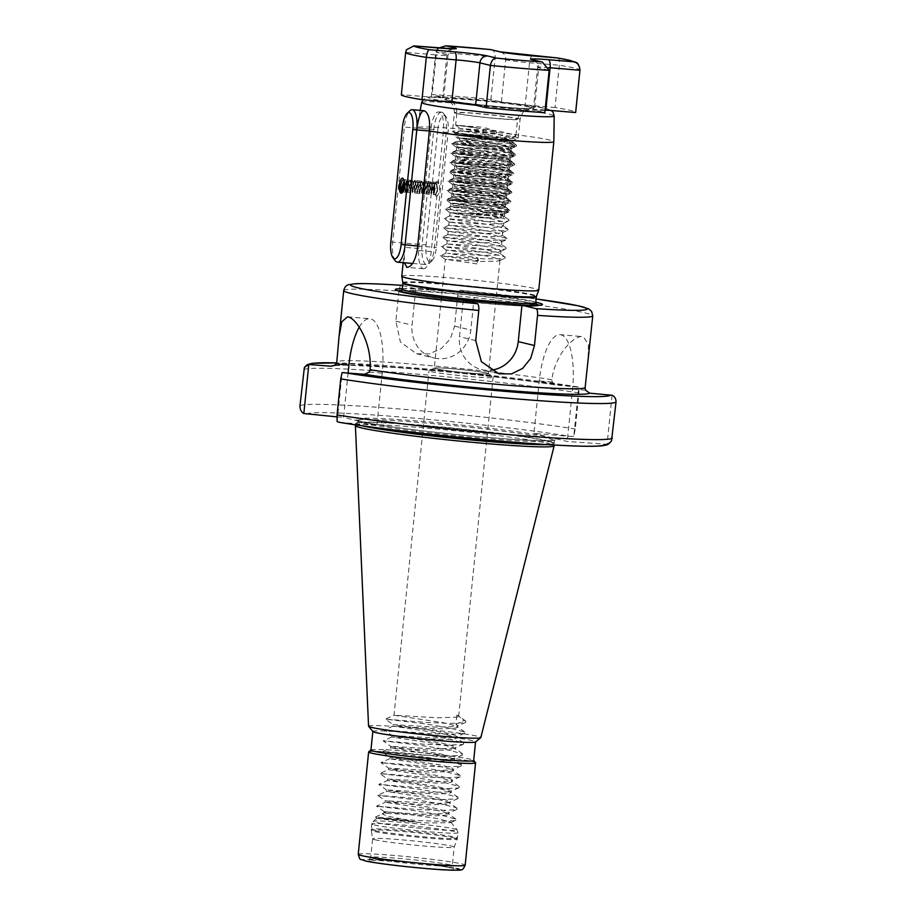 <?xml version="1.0" encoding="UTF-8"?>
<svg xmlns="http://www.w3.org/2000/svg" width="916" height="916" viewBox="0 0 916 916"><rect width="100%" height="100%" fill="white"/><g stroke="black" fill="none" stroke-linecap="round" stroke-linejoin="round"><path stroke-width="0.69" stroke-dasharray="4.58 3.44" d="M423.158 268.697A18.778 6.298 -85.2 0 0 423.478 268.754A18.778 6.298 -85.2 0 0 431.23 251.545L443.367 132.156A18.778 6.298 -85.2 0 0 438.741 111.947A18.778 6.298 -85.2 0 0 430.989 129.145L418.864 248.534A18.778 6.298 -85.2 0 0 423.158 268.697M430.989 129.145L416.998 127.977A68.837 3.389 -174.2 0 1 416.86 127.736A68.837 3.389 -174.2 0 1 416.872 127.725A68.837 3.389 -174.2 0 1 474.167 130.186A68.837 3.389 -174.2 0 1 549.978 140.114A68.837 3.389 -174.2 0 1 553.837 141.637M459.214 138.224C445.909 136.839 500.022 142.942 509.857 147.178L511.334 148.289L508.598 149.262L493.026 149.548L458.275 147.556C444.97 146.159 499.071 152.274 508.907 156.499L510.384 157.621L507.647 158.583L492.087 158.88L457.324 156.888C444.02 155.491 498.121 161.594 507.956 165.83L509.433 166.941L506.697 167.914L491.136 168.201L456.374 166.208C443.069 164.823 497.182 170.926 507.017 175.162L508.483 176.273L505.746 177.246L490.186 177.532L455.424 175.54C442.119 174.143 496.232 180.246 506.067 184.482L507.544 185.605L504.808 186.566L489.236 186.853L454.485 184.86C441.18 183.475 495.281 189.578 505.117 193.814L506.594 194.925L503.857 195.898L488.297 196.184L453.535 194.192C440.23 192.795 494.331 198.909 504.166 203.146L505.643 204.257L502.907 205.218L487.346 205.516L452.584 203.524C439.279 202.127 493.392 208.23 503.228 212.466L504.693 213.588L501.957 214.55L486.396 214.836L451.634 212.844C438.329 211.459 492.442 217.561 502.277 221.798L503.754 222.909L501.018 223.882L485.446 224.168L450.695 222.176C437.39 220.779 491.491 226.893 501.327 231.13L502.804 232.24L500.067 233.202L484.507 233.5L449.745 231.508C436.44 230.111 490.541 236.214 500.376 240.45L501.853 241.572L499.117 242.534L483.556 242.82L448.794 240.828C435.489 239.442 489.602 245.545 499.438 249.782L500.903 250.892L498.167 251.866L482.606 252.152L447.844 250.16C434.539 248.763 488.652 254.866 498.487 259.102L499.964 260.224L497.228 261.186L481.656 261.484L446.905 259.48L477.156 263.923L478.438 260.716L477.774 257.82L447.523 253.377L482.285 255.369L497.846 255.083L500.583 254.121L499.106 252.999C489.27 248.763 435.157 242.66 448.474 244.057L483.224 246.049L498.785 245.763L501.533 244.79L500.056 243.679C490.22 239.442 436.108 233.34 449.413 234.725L484.175 236.717L499.735 236.431L502.472 235.469L500.995 234.347C491.171 230.111 437.058 224.008 450.363 225.405L485.125 227.397L500.686 227.099L503.422 226.138L501.945 225.027C492.11 220.79 438.008 214.676 451.313 216.073L486.075 218.065L501.636 217.779L504.373 216.806L502.895 215.695C493.06 211.459 438.947 205.356 452.264 206.741L487.014 208.734L502.575 208.447L505.323 207.485L503.846 206.363C494.01 202.127 439.898 196.024 453.202 197.421L487.965 199.413L503.525 199.115L506.262 198.154L504.785 197.043C494.961 192.807 440.848 186.692 454.153 188.089L488.915 190.081L504.476 189.795L507.212 188.822L505.735 187.711C495.9 183.475 441.798 177.372 455.103 178.757L489.865 180.75L505.426 180.463L508.162 179.502L506.685 178.38C496.85 174.143 442.737 168.04 456.054 169.437L490.804 171.429L506.365 171.132L509.113 170.17L507.636 169.059C497.8 164.823 443.688 158.72 456.992 160.105L491.755 162.098L507.315 161.811L510.052 160.838L508.575 159.727C498.751 155.491 444.638 149.388 457.943 150.785L492.705 152.777L508.265 152.48L511.002 151.518L509.525 150.396C499.689 146.159 445.588 140.056 458.893 141.453L493.655 143.446L509.216 143.159L511.952 142.186L511.563 141.637L500.697 138.499A27.217 1.34 -174.2 0 1 510.567 140.159A27.217 1.34 -174.2 0 1 512.09 140.766A27.217 1.34 -174.2 0 1 511.987 140.869A27.217 1.34 -174.2 0 1 494.468 140.228L457.634 138.121L457.313 141.35L458.893 141.453M458.275 147.556L456.695 147.453L456.363 150.671L457.943 150.785M456.695 147.453L451.714 143.869L473.183 146.365L497.8 150.109L515.594 154.552L515.49 155.571L512.72 156.132L494.148 156.247L450.764 153.19L496.85 159.441L514.655 163.872L514.54 164.903L511.781 165.464L493.197 165.578L449.813 162.521L495.911 168.762L513.704 173.204L513.59 174.235L510.83 174.784L492.247 174.91L448.863 171.842L494.961 178.093L512.754 182.536L512.639 183.555L509.88 184.116L491.308 184.231L447.924 181.173L494.01 187.425L511.804 191.856L511.7 192.887L508.941 193.436L490.358 193.562L446.974 190.505L493.06 196.745L510.865 201.188L510.75 202.218L507.991 202.768L489.407 202.883L446.023 199.825L492.121 206.077L509.914 210.52L509.8 211.539L507.04 212.1L488.457 212.214L445.073 209.157L491.171 215.409L508.964 219.84L508.849 220.871L506.09 221.42L487.518 221.546L444.134 218.489L490.22 224.729L508.014 229.172L507.911 230.202L505.151 230.752L486.568 230.866L443.184 227.809L489.27 234.061L507.075 238.492L506.96 239.523L504.201 240.084L485.617 240.198L442.233 237.141L488.331 243.381L506.124 247.824L506.01 248.854L503.25 249.404L484.667 249.53L441.283 246.461L487.381 252.713L503.789 256.469L505.174 257.156L505.06 258.175L502.3 258.736L483.728 258.85L440.344 255.793L478.438 260.716M457.324 156.888L455.744 156.785L455.412 160.002L456.992 160.105M455.744 156.785L450.764 153.19L456.363 150.671M456.374 166.208L454.794 166.105L454.473 169.334L456.054 169.437M454.794 166.105L449.813 162.521L455.424 160.002M455.424 175.54L453.844 175.437L453.523 178.654L455.103 178.757M453.844 175.437L448.863 171.842L454.473 169.334M454.485 184.86L452.905 184.769L452.573 187.986L454.153 188.089M452.905 184.769L447.924 181.173L453.523 178.654M453.535 194.192L451.954 194.089L451.622 197.318L453.202 197.421M451.954 194.089L446.974 190.505L452.573 187.986M452.584 203.524L451.004 203.421L450.683 206.638L452.264 206.741M451.004 203.421L446.023 199.825L451.634 197.318M451.634 212.844L450.054 212.741L449.733 215.97L451.313 216.073M450.054 212.741L445.073 209.157L450.683 206.638M450.695 222.176L449.115 222.073L448.783 225.302L450.363 225.405M449.115 222.073L444.134 218.489L449.733 215.97M449.745 231.508L448.164 231.404L447.832 234.622L449.413 234.725M448.164 231.404L443.184 227.809L448.783 225.302M448.794 240.828L447.214 240.725L446.894 243.954L448.474 244.057M447.214 240.725L442.233 237.141L447.844 234.622M435.798 368.782A27.217 1.34 -174.2 0 1 434.356 368.301A27.217 1.34 -174.2 0 1 434.276 368.175A27.217 1.34 -174.2 0 1 456.866 369.137A27.217 1.34 -174.2 0 1 486.911 373.064A27.217 1.34 -174.2 0 1 488.434 373.682A27.217 1.34 -174.2 0 1 488.331 373.785A27.217 1.34 -174.2 0 1 464.687 372.606A27.217 1.34 -174.2 0 1 435.798 368.782A27.217 1.34 -174.2 0 1 434.356 368.301A27.217 1.34 -174.2 0 1 434.367 368.083A27.217 1.34 -174.2 0 1 452.39 368.747A27.217 1.34 -174.2 0 1 486.911 373.064A27.217 1.34 -174.2 0 1 488.365 373.568A27.217 1.34 -174.2 0 1 488.32 373.785A27.217 1.34 -174.2 0 1 470.32 373.11A27.217 1.34 -174.2 0 1 435.798 368.782M446.905 259.48L445.325 259.388L434.276 368.175M477.774 257.82L477.156 263.923M447.844 250.16L446.264 250.057L445.943 253.285L447.523 253.377M446.264 250.057L441.283 246.473L446.894 243.954M454.359 132.087A33.01 1.626 -174.2 0 1 452.619 131.503A33.01 1.626 -174.2 0 1 452.504 131.354A33.01 1.626 -174.2 0 1 479.915 132.522A33.01 1.626 -174.2 0 1 516.338 137.286A33.01 1.626 -174.2 0 1 518.193 138.03A33.01 1.626 -174.2 0 1 518.055 138.156A33.01 1.626 -174.2 0 1 489.396 136.724A33.01 1.626 -174.2 0 1 454.359 132.087M359.232 327.184A50.529 16.946 94.8 0 1 369.778 318.711A50.529 16.946 94.8 0 1 370.659 318.86A50.529 16.946 94.8 0 1 382.212 373.121L376.888 425.516L343.592 417.41L348.114 372.926M401.78 276.231A68.837 3.389 -174.2 0 1 458.927 278.67A68.837 3.389 -174.2 0 1 534.887 288.609A68.837 3.389 -174.2 0 1 538.757 290.143M386.529 813.362A32.232 1.592 -174.2 0 1 384.102 812.503A32.232 1.592 -174.2 0 1 384.159 812.423A32.232 1.592 -174.2 0 1 387.8 812.137C373.533 810.5 401.116 813.477 427.211 814.198L447.477 813.557L448.874 812.744L447.123 811.427L435.215 808.336L416.345 805.05L385.293 800.79L437.195 803.424L448.577 802.668L449.974 801.866L448.222 800.55L436.314 797.458L417.444 794.161L386.403 789.913L429.421 792.432L449.687 791.79L451.084 790.977L449.332 789.661L437.424 786.569L387.502 779.024L430.52 781.554L439.405 781.669L450.786 780.901L452.183 780.1L450.443 778.783L438.535 775.692L388.613 768.146L431.631 770.665L451.897 770.024L453.294 769.211L451.542 767.906L439.634 764.814L389.712 757.257L432.73 759.788L452.996 759.146L454.393 758.333L452.653 757.017L440.745 753.925L390.823 746.38L433.84 748.899L454.107 748.258L455.504 747.456L453.752 746.139L441.844 743.048L391.934 735.502L434.951 738.021L455.206 737.38L456.603 736.567L454.863 735.25L442.955 732.159L393.033 724.613L436.05 727.144L456.317 726.491L457.714 725.69L455.962 724.373L456.912 715.007L458.664 716.312L457.267 717.125L437.001 717.766L393.983 715.247L443.905 722.793L455.813 725.884L457.565 727.201L456.168 728.002L444.787 728.77L435.901 728.655L392.884 726.125L442.794 733.682L455.996 737.437L456.454 738.078L455.057 738.891L443.676 739.647L391.773 737.002L441.695 744.559L453.603 747.651L455.344 748.967L453.958 749.769L433.692 750.41L390.674 747.891L440.585 755.437L452.493 758.528L454.244 759.845L452.848 760.658L432.581 761.299L389.563 758.769L439.485 766.326L451.393 769.417L453.134 770.722L451.737 771.535L431.482 772.177L388.453 769.658L438.375 777.203L451.577 780.959L452.035 781.611L450.638 782.413L439.256 783.18L387.353 780.535L418.394 784.794L437.275 788.092L449.184 791.172L450.924 792.489L449.527 793.302L438.146 794.058L386.243 791.424L436.165 798.97L448.073 802.061L449.825 803.378L448.428 804.179L428.161 804.832L385.144 802.302L435.054 809.847L446.974 812.939L448.714 814.255L447.317 815.068L435.936 815.824L386.529 813.362L382.35 813.946L387.056 816.053L416.185 821.95L377.083 818.228L375.434 817.049L416.849 820.45L440.39 821.331L454.634 820.656L455.79 820.312L455.905 819.11L439.211 814.668L415.52 810.82L376.545 806.16L417.948 809.572L441.501 810.442L455.733 809.767L456.901 809.423L457.015 808.233L455.263 807.385L440.31 803.79L416.631 799.931L377.644 795.271L419.059 798.683L442.6 799.565L456.844 798.889L458 798.546L458.126 797.355L441.42 792.913L417.73 789.054L378.755 784.394L420.158 787.806L443.71 788.676L457.943 788.012L459.111 787.668L459.225 786.466L442.52 782.024L418.841 778.176L379.854 773.516L421.268 776.928L444.81 777.798L459.053 777.123L460.21 776.779L460.336 775.589L443.63 771.146L419.94 767.287L380.964 762.627L422.368 766.039L445.92 766.921L460.153 766.245L461.32 765.902L461.435 764.7L444.729 760.257L421.051 756.41L382.075 751.75L423.478 755.162L447.019 756.032L461.263 755.357L462.42 755.013L462.546 753.822L445.84 749.38L422.15 745.521L383.174 740.861L424.577 744.273L448.13 745.155L462.362 744.479L463.53 744.135L463.645 742.945L446.939 738.502L423.261 734.643L384.285 729.983L425.688 733.395L449.229 734.266L463.473 733.602L464.641 733.247L464.755 732.056L448.05 727.613L424.36 723.766L385.384 719.106L426.787 722.506L450.34 723.388L464.572 722.713L465.74 722.369L465.855 721.178L464.103 720.331L455.962 724.373M450.409 371.518A32.232 1.592 5.8 0 0 429.077 370.728A32.232 1.592 5.8 0 0 428.963 370.843A32.232 1.592 5.8 0 0 471.648 376.682A32.232 1.592 5.8 0 0 493.094 377.358A32.232 1.592 5.8 0 0 493.014 377.22A32.232 1.592 5.8 0 0 450.409 371.518M374.93 839.732A40.991 2.027 -174.2 0 1 372.629 838.85A40.991 2.027 -174.2 0 1 372.629 838.816A40.991 2.027 -174.2 0 1 406.658 840.27A40.991 2.027 -174.2 0 1 451.886 846.189A40.991 2.027 -174.2 0 1 454.187 847.105A40.991 2.027 -174.2 0 1 454.176 847.128A40.991 2.027 -174.2 0 1 419.894 845.628A40.991 2.027 -174.2 0 1 374.93 839.732M355.408 425.505A99.89 4.923 -174.2 0 1 438.982 429.169A99.89 4.923 -174.2 0 1 548.558 443.527A99.89 4.923 -174.2 0 1 554.157 445.691M368.553 726.182A56.426 2.782 -174.2 0 1 415.2 728.151A56.426 2.782 -174.2 0 1 477.66 736.304A56.426 2.782 -174.2 0 1 480.82 737.586M372.892 731.54A51.628 2.542 -174.2 0 1 372.846 731.415A51.628 2.542 -174.2 0 1 415.704 733.247A51.628 2.542 -174.2 0 1 472.679 740.689A51.628 2.542 -174.2 0 1 475.576 741.846A51.628 2.542 -174.2 0 1 475.496 741.96M370.946 750.067A51.628 2.542 -174.2 0 1 371.026 749.952A51.628 2.542 -174.2 0 1 415.062 752.013A51.628 2.542 -174.2 0 1 470.778 759.341A51.628 2.542 -174.2 0 1 473.629 760.372A51.628 2.542 -174.2 0 1 473.675 760.498M368.713 751.83A53.735 2.645 -174.2 0 1 414.559 753.982A53.735 2.645 -174.2 0 1 472.553 761.608A53.735 2.645 -174.2 0 1 475.507 762.673M402.204 820.278C381.445 818.114 373.774 817.587 379.167 818.664C388.922 820.141 405.124 821.572 427.772 822.957L450.5 822.683L450.775 822.087L435.386 818.194L405.193 813.935L384.193 811.668L384.102 812.503M494.468 140.228L496.621 137.618L455.286 133.358L452.653 134.537L498.751 140.789L516.544 145.22L516.429 146.251L513.67 146.8L495.098 146.926L470.229 145.518L451.714 143.869L457.313 141.35M456.58 133.736C446.974 132.11 480.041 134.87 500.697 138.499M343.718 290.555A125.16 6.172 -174.2 0 1 398.929 291.036C399.468 287.235 400.384 285.334 401.7 285.334M577.698 386.884L454.909 371.656L336.538 362.896A150.819 7.431 -174.2 0 1 577.217 386.827L578.786 387.17L578.935 392.941L575.271 429.009L573.805 436.153L578.786 387.17L556.424 385.086L552.176 382.064L551.856 379.693C555.245 353.53 575.008 334.214 583.332 336.687L588.438 344.462L588.083 361.831M402.273 288.677A73.99 3.653 -174.2 0 1 429.043 289.868L415.784 288.758L412.085 325.134A31.293 29.438 103.7 0 0 434.07 358.007A31.293 29.438 103.7 0 0 470.835 330.058L474.534 293.681L429.043 289.868M461.263 292.57A73.99 3.653 -174.2 0 1 535.757 302.234M398.929 291.036L395.872 321.195L400.395 341.989L416.562 353.748L429.238 353.897L441.306 348.607L450.386 338.817L454.622 326.119L457.679 295.96C458.218 292.17 459.134 290.269 460.45 290.257L536.1 298.948A118.897 5.862 5.8 0 0 460.45 290.257L474.534 293.681M306.608 414.307A149.56 7.374 -174.2 0 1 406.132 417.456A149.56 7.374 -174.2 0 1 570.908 436.474L533.936 433.371L539.249 380.976A50.529 16.946 94.8 0 1 560.123 334.672L583.332 336.687M402.593 285.552L415.784 288.758M416.998 127.977L404.861 247.366L404.242 262.755M339.332 422.333L376.888 425.516M612.071 395.265L607.102 444.249L567.233 441.466L533.936 433.371M607.102 444.249L611.522 440.825M336.905 416.849L343.592 417.41M570.908 436.474L573.805 436.153M334.409 365.438A130.164 6.412 -174.2 0 1 428.104 370.167A130.164 6.412 -174.2 0 1 556.424 385.086L556.058 385.041C516.613 378.8 444.363 370.946 393.594 367.408L345.172 365.106L333.893 365.702M456.912 715.007L464.103 720.331M416.185 821.95L375.434 817.049M560.123 334.672A50.529 16.946 94.8 0 1 572.546 389.082L567.233 441.466M337.134 421.612L342.103 372.629M496.621 137.618L452.653 134.537L457.645 138.133M441.546 112.176A18.778 6.298 -85.2 0 0 433.783 129.385L422.104 244.423A18.778 6.298 -85.2 0 0 426.719 264.632A18.778 6.298 -85.2 0 0 429.054 263.59A18.778 6.298 -85.2 0 0 434.47 247.434L446.161 132.385A18.778 6.298 -85.2 0 0 443.676 113.595A18.778 6.298 -85.2 0 0 441.546 112.176L438.741 111.947M463.198 300.299L459.5 336.676A31.293 29.438 103.7 0 0 481.484 369.537A31.293 29.438 103.7 0 0 490.461 370.224M469.565 213.691A23.003 1.134 -174.2 0 1 499.987 217.905A23.003 1.134 -174.2 0 1 484.713 217.367A23.003 1.134 -174.2 0 1 454.279 213.268A23.003 1.134 -174.2 0 1 469.565 213.691M468.534 208.848L488.766 210.577A30.503 1.5 5.8 0 0 505.93 211.481L470.103 213.703C468.58 214.321 474.923 214.756 476.801 215.031L500.411 216.073L502.758 215.008L468.534 208.848L449.184 206.993L454.279 213.268M505.93 211.481L508.311 210.566L506.651 209.375L491.274 205.779L449.836 199.917L488.766 202.425L508.758 201.715L509.25 201.245L507.59 200.054L492.213 196.459L450.786 190.585L489.716 193.104L507.143 192.921L510.201 191.913L508.54 190.723L493.163 187.127L451.737 181.254L490.667 183.773L508.094 183.589L511.151 182.582L509.491 181.402L494.113 177.796L452.687 171.933L491.606 174.441L509.033 174.258L512.101 173.261L510.441 172.071L495.064 168.475L453.626 162.601L492.556 165.12L512.548 164.399L513.04 163.93L511.38 162.739L496.003 159.144L454.576 153.281L493.506 155.789L510.933 155.606L513.99 154.598L512.33 153.419L496.953 149.812L455.527 143.949L494.457 146.468L511.884 146.274L514.941 145.278L513.281 144.087L497.903 140.492L456.477 134.618L495.396 137.137L512.823 136.953L515.891 135.946L514.231 134.755L498.854 131.16L455.653 125.114L456.889 112.954A30.503 1.5 -174.2 0 1 477.19 113.595A30.503 1.5 -174.2 0 1 515.88 118.439A30.503 1.5 -174.2 0 1 517.597 119.114A30.503 1.5 -174.2 0 1 497.296 118.485A30.503 1.5 -174.2 0 1 458.607 113.63A30.503 1.5 -174.2 0 1 456.889 112.954C456.168 103.05 453.409 103.691 452.183 101.939L449.813 100.485C452.206 102.42 526.998 109.863 527.547 108.306L522.383 110.538C521.238 110.298 519.647 113.16 517.597 119.114L515.891 135.946M496.93 132.58L495.785 131.4L483.762 127.244L482.938 135.362L495.567 133.553L496.93 132.58M488.766 210.577L505.369 210.371L508.426 209.363L506.766 208.172L491.388 204.577L468.316 201.005L448.199 198.532L448.073 199.734L452.951 203.26L486.751 205.001L503.273 204.176L502.403 202.631L489.671 199.448L453.901 193.929L487.701 195.669L504.224 194.845L503.353 193.299L490.621 190.116L454.851 184.597L488.64 186.337L505.174 185.524L504.304 183.979L491.571 180.796L455.802 175.277L489.591 177.017L506.113 176.193L505.243 174.647L492.51 171.464L456.74 165.945L490.541 167.685L507.063 166.861L506.193 165.315L493.461 162.132L457.691 156.613L491.491 158.354L508.014 157.541L507.143 155.995L494.411 152.812L458.641 147.293L492.43 149.033L508.964 148.209L508.094 146.663L495.361 143.48L459.592 137.961L493.38 139.701L509.903 138.877L509.033 137.331L496.3 134.148L460.53 128.641L483.888 130.015A33.823 1.672 -174.2 0 0 495.785 131.4M468.316 201.005L449.962 198.715L488.892 201.222L506.319 201.039L509.376 200.043L507.716 198.852L492.339 195.257L452.069 189.52L449.149 189.211L449.023 190.414L453.901 193.929L453.683 196.07L487.484 197.822L501.957 197.467L504.121 195.967L490.404 192.268L454.634 186.749L488.423 188.49L502.895 188.146L505.06 186.646L491.354 182.948L455.584 177.418L489.373 179.17L503.846 178.815L506.01 177.315L492.293 173.616L456.523 168.086L490.323 169.838L504.796 169.494L506.96 167.983L493.243 164.285L457.473 158.766L491.274 160.518L505.746 160.163L507.911 158.663L494.193 154.964L458.424 149.434L492.213 151.186L506.685 150.831L508.849 149.331L507.876 148.816L495.132 145.633L459.374 140.102L493.163 141.854L507.636 141.511L509.8 140.011L508.815 139.484L496.083 136.301L460.313 130.782L483.671 132.167A33.823 1.672 -174.2 0 0 495.567 133.553M469.267 191.673L450.912 189.383L489.842 191.902L507.269 191.719L510.327 190.711L509.937 190.162L493.289 185.925L453.019 180.2L450.1 179.88L449.974 181.082L454.851 184.597L454.634 186.749L449.149 189.211M470.206 182.341L451.863 180.051L490.781 182.57L508.208 182.387L511.277 181.379L510.888 180.83L494.239 176.593L453.97 170.868L451.038 170.548L450.924 171.761L455.802 175.277L455.584 177.418L450.1 179.88M471.156 173.021L452.802 170.731L491.732 173.239L509.159 173.055L512.216 172.059L511.838 171.498L495.178 167.273L454.92 161.537L451.989 161.227L451.863 162.43L456.74 165.945L456.523 168.086L451.038 170.548M472.106 163.689L453.752 161.399L492.682 163.918L510.109 163.735L513.166 162.727L512.777 162.178L496.129 157.941L455.859 152.216L452.939 151.896L452.813 153.098L457.691 156.613L457.473 158.766L451.989 161.227M473.057 154.357L454.702 152.067L493.632 154.586L511.059 154.403L514.116 153.396L513.727 152.846L497.079 148.61L456.809 142.885L453.889 142.575L453.764 143.778L458.641 147.293L458.424 149.434L452.939 151.896M473.996 145.037L455.653 142.747L494.571 145.255L511.998 145.072L515.067 144.075L514.678 143.514L498.029 139.289L457.76 133.553L454.828 133.244L454.714 134.446L459.592 137.961L459.374 140.102L453.889 142.575M468.19 202.207L448.073 199.734M469.141 192.875L449.023 190.414M470.091 183.544L449.974 181.082M471.03 174.223L450.924 171.761M471.98 164.891L451.863 162.43M472.931 155.56L452.813 153.098M473.881 146.239L453.764 143.778M474.82 136.908L454.714 134.446M474.946 135.705C444.649 131.709 451.176 133.473 482.938 135.362M557.535 57.971C559 57.971 559.596 60.399 559.321 65.242L555.027 107.527A87.615 4.317 -174.2 0 1 570.76 110.493A87.615 4.317 -174.2 0 1 575.672 112.45M405.639 52.464A87.615 4.317 -174.2 0 1 405.674 52.361L401.38 94.646L431.207 97.153A18.778 0.927 5.8 0 0 443.699 97.543A18.778 0.927 5.8 0 0 442.646 97.119L432.169 94.577A87.615 4.317 -174.2 0 1 490.919 99.501L501.384 102.054A18.778 0.927 5.8 0 0 525.2 105.031L555.027 107.527M545.112 109.989A18.778 0.927 5.8 0 0 533.318 109.657A18.778 0.927 5.8 0 0 534.371 110.069L544.837 112.622M490.69 49.59C493.621 49.785 495.132 52.327 495.213 57.216L490.919 99.501M438.707 47.998L436.474 52.292L432.169 94.577M438.466 47.987A7.511 2.519 -85.2 0 0 435.501 54.868L405.674 52.361L406.418 49.773M475.77 127.587C445.474 123.591 452 125.343 483.762 127.244M434.596 188.055A7.511 2.519 -85.2 0 0 435.592 195.566A7.511 2.519 -85.2 0 0 439.543 189.257A7.511 2.519 -85.2 0 0 436.76 181.586A7.511 2.519 -85.2 0 0 434.596 188.055M438.775 183.544L438.455 182.765L435.707 182.158L434.951 183.28L433.52 187.975L433.68 194.375L433.073 188.055L434.367 184.356L435.489 182.811L438.775 183.544L436.176 182.147L434.024 188.055L434.653 194.306L436.291 193.723L437.333 188.982L436.875 184.677L434.745 183.521L433.028 188.055L433.646 193.391L435.192 188.753L434.413 184.219L433.36 183.315L431.734 184.7L430.715 187.86L431.344 193.196L432.844 188.559L432.066 184.024L431.001 183.12L429.386 184.494L428.367 187.654L428.997 193.001L430.497 188.364L429.719 183.818L428.654 182.925L427.669 183.383L426.02 187.459L426.638 192.807L428.138 188.169L427.36 183.624L426.306 182.731L425.322 183.189L423.673 187.265L424.291 192.6L425.791 187.975L425.013 183.429L423.959 182.524L422.333 183.91L421.326 187.07L421.944 192.406L423.444 187.769L422.665 183.234L421.6 182.33L419.986 183.715L418.967 186.875L419.597 192.211L421.097 187.574L420.318 183.028L419.253 182.135L417.639 183.509L416.62 186.669L417.238 192.016L418.749 187.379L417.971 182.834L416.906 181.941L415.921 182.399L414.272 186.475L414.891 191.822L416.391 187.185L415.612 182.639L414.559 181.746L412.933 183.12L411.925 186.28L412.543 191.616L414.043 186.99L413.265 182.444L412.2 181.54L410.586 182.925L409.567 186.085L410.196 191.421L411.696 186.784L410.918 182.25L409.853 181.345L408.88 181.815L407.219 185.891L407.849 191.226L409.349 186.589L408.57 182.044L407.505 181.15L405.891 182.524L404.872 185.685L405.49 191.032L406.99 186.395L406.212 181.849L405.158 180.956L404.208 181.379L405.158 180.956M403.303 178.78L404.334 180.177L405.341 186.291L403.922 191.043L402.628 190.31L403.132 191.822L405.09 192.349L406.498 186.463L405.891 180.83L405.559 180.005L402.811 179.399L401.895 180.818M433.108 192.658L433.692 193.391L434.356 192.761L435.146 188.753L434.367 184.208L433.314 183.315L432.329 183.784L430.68 187.849L431.299 193.196L432.799 188.559L432.329 184.734L430.955 183.12L429.982 183.578L428.322 187.654L428.951 192.99L430.451 188.364L429.97 184.54L428.608 182.914L427.635 183.383L425.974 187.459L426.604 192.795L428.104 188.158L427.623 184.334L426.261 182.719L425.276 183.189L423.627 187.265L424.245 192.6L425.745 187.963L425.276 184.139L423.913 182.524L422.929 182.994L421.28 187.07L421.898 192.406L423.398 187.769L422.929 183.944L421.566 182.33L420.581 182.788L418.921 186.864L419.551 192.211L421.051 187.574L420.57 183.75L419.207 182.135L418.234 182.593L416.574 186.669L417.204 192.005L418.704 187.379L418.223 183.555L416.86 181.929L415.875 182.399L414.227 186.475L414.845 191.81L416.345 187.173L415.875 183.349L414.513 181.734L413.528 182.204L411.879 186.28L412.498 191.616L413.998 186.979L413.528 183.154L412.166 181.54L411.181 182.009L409.532 186.085L410.15 191.421L411.65 186.784L411.17 182.96L409.807 181.345L408.834 181.803L407.173 185.879L407.803 191.226L409.303 186.589L408.822 182.765L407.46 181.15L406.486 181.608L404.826 185.685L405.456 191.02L406.956 186.395L406.475 182.57L405.112 180.944M433.073 188.055A5.004 1.683 94.8 0 1 433.142 187.436M395.22 260.762A18.778 6.298 94.8 0 1 392.735 241.961L404.414 126.923A18.778 6.298 94.8 0 1 409.83 110.756M437.756 129.877A15.641 5.244 94.8 0 1 446 116.721A15.641 5.244 94.8 0 1 448.061 132.385L436.382 247.423A15.641 5.244 94.8 0 1 431.871 260.9A15.641 5.244 94.8 0 1 426.077 244.916L437.756 129.877L402.513 126.923M433.68 194.375L435.638 194.913L437.046 189.028L436.108 182.57L433.36 181.963L431.173 187.78L431.333 194.181L433.291 194.719L434.699 188.833L433.749 182.376L431.012 181.769L428.825 187.585L428.986 193.986L430.944 194.513L432.352 188.627L431.402 182.169L428.665 181.563L426.467 187.391L426.627 193.78L428.585 194.318L429.993 188.433L429.054 181.975L426.318 181.368L424.119 187.196L424.28 193.597L426.238 194.123L427.646 188.238L426.707 181.78L423.959 181.173L421.772 186.99L421.933 193.391L423.89 193.929L425.299 188.043L424.36 181.586L421.612 180.979L419.425 186.795L419.585 193.196L421.543 193.734L422.952 187.837L422.001 181.379L419.265 180.784L417.078 186.601L417.238 193.001L419.196 193.528L420.593 187.643L419.654 181.185L416.917 180.578L414.719 186.406L414.879 192.807L416.837 193.333L418.246 187.448L417.307 180.99L414.559 180.383L412.372 186.211L412.532 192.612L414.49 193.139L415.898 187.253L414.959 180.796L412.211 180.189L410.025 186.005L410.185 192.406L412.143 192.944L413.551 187.059L412.601 180.601L409.864 179.994L407.677 185.811L407.838 192.211L409.796 192.749L411.204 186.853L410.254 180.395L407.517 179.799L405.319 185.616L405.479 192.005L407.437 192.543L408.845 186.658L408.238 181.024L407.906 180.2L405.158 179.593L404.174 181.185M402.914 190.917L403.132 191.822M400.75 191.513L402.845 191.994M431.23 251.545L417.238 250.377M456.26 113.435A33.01 1.626 5.8 0 0 492.682 118.198A33.01 1.626 5.8 0 0 520.082 119.366A33.01 1.626 5.8 0 0 518.238 118.633A33.01 1.626 5.8 0 0 481.805 113.87A33.01 1.626 5.8 0 0 454.405 112.702A33.01 1.626 5.8 0 0 456.26 113.435M531.246 107.183A45.525 2.244 -174.2 0 1 503.502 107.252A45.525 2.244 -174.2 0 1 445.771 100.016A45.525 2.244 -174.2 0 1 473.515 99.947A45.525 2.244 -174.2 0 1 531.246 107.183M547.276 110.172A60.364 2.977 5.8 0 0 545.18 108.351A60.364 2.977 5.8 0 0 468.626 98.756A60.364 2.977 5.8 0 0 431.837 98.848A60.364 2.977 5.8 0 0 450.351 102.042M476.137 105.271A60.364 2.977 5.8 0 0 545.077 110.332M421.669 102.535A66.605 3.286 -174.2 0 1 477.11 104.928A66.605 3.286 -174.2 0 1 550.459 114.523A66.605 3.286 -174.2 0 1 554.191 115.989M369.285 372.033L382.212 373.121M402.227 289.158A67.086 3.309 -174.2 0 1 457.931 291.54A67.086 3.309 -174.2 0 1 531.944 301.215A67.086 3.309 -174.2 0 1 535.711 302.715M538.757 305.223A70.44 3.469 -174.2 0 1 538.127 305.795A70.44 3.469 -174.2 0 1 475.61 302.44A70.44 3.469 -174.2 0 1 402.605 292.731A70.44 3.469 -174.2 0 1 399.25 291.689A70.44 3.469 -174.2 0 1 398.746 291.002M401.655 290.464A70.44 3.469 -174.2 0 1 467.206 294.62A70.44 3.469 -174.2 0 1 534.864 303.814A70.44 3.469 -174.2 0 1 536.02 304.112M402.834 283.227A67.086 3.309 -174.2 0 1 458.527 285.609A67.086 3.309 -174.2 0 1 532.551 295.296A67.086 3.309 -174.2 0 1 536.318 296.795M402.811 282.62A67.166 3.309 -174.2 0 1 458.149 284.922A67.166 3.309 -174.2 0 1 532.7 294.654A67.166 3.309 -174.2 0 1 536.455 296.2M449.996 864.841A40.991 2.027 -174.2 0 1 452.286 865.757A40.991 2.027 -174.2 0 1 418.257 864.303A40.991 2.027 -174.2 0 1 373.03 858.395A40.991 2.027 -174.2 0 1 370.728 857.479A40.991 2.027 -174.2 0 1 404.757 858.933A40.991 2.027 -174.2 0 1 449.996 864.841M369.778 861.258A44.117 2.175 5.8 0 0 425.734 868.265A44.117 2.175 5.8 0 0 452.607 868.196A44.117 2.175 5.8 0 0 396.662 861.189A44.117 2.175 5.8 0 0 369.778 861.258M374.209 824.927A43.338 2.141 5.8 0 0 429.169 831.808A43.338 2.141 5.8 0 0 458.011 832.713A43.338 2.141 5.8 0 0 455.573 831.751A43.338 2.141 5.8 0 0 400.613 824.869A43.338 2.141 5.8 0 0 371.781 823.965A43.338 2.141 5.8 0 0 374.209 824.927M429.077 829.083A42.239 2.084 -174.2 0 1 373.201 821.331A42.239 2.084 -174.2 0 1 401.242 822.316A42.239 2.084 -174.2 0 1 457.141 829.862A42.239 2.084 -174.2 0 1 429.077 829.083M454.805 838.14A43.212 2.13 5.8 0 0 406.853 831.877A43.212 2.13 5.8 0 0 371.255 830.4A43.212 2.13 5.8 0 0 373.682 831.327A43.212 2.13 5.8 0 0 421.074 837.545A43.212 2.13 5.8 0 0 457.221 839.125A43.212 2.13 5.8 0 0 454.805 838.14M373.659 830.354A43.338 2.141 -174.2 0 1 371.22 829.392A43.338 2.141 -174.2 0 1 407.208 830.927A43.338 2.141 -174.2 0 1 455.023 837.178A43.338 2.141 -174.2 0 1 457.45 838.151A43.338 2.141 -174.2 0 1 421.475 836.606A43.338 2.141 -174.2 0 1 373.659 830.354M361.041 421.532A100.52 4.958 -174.2 0 1 422.299 421.383A100.52 4.958 -174.2 0 1 549.772 437.356A100.52 4.958 -174.2 0 1 488.526 437.493A100.52 4.958 -174.2 0 1 361.041 421.532M362.095 422.871A99.272 4.889 -174.2 0 1 356.53 420.65A99.272 4.889 -174.2 0 1 438.936 424.177A99.272 4.889 -174.2 0 1 548.478 438.501A99.272 4.889 -174.2 0 1 554.043 440.71A99.272 4.889 -174.2 0 1 471.625 437.195A99.272 4.889 -174.2 0 1 362.095 422.871M366.583 426.398A99.272 4.889 -174.2 0 1 361.843 425.356A99.272 4.889 -174.2 0 1 356.267 423.146A99.272 4.889 -174.2 0 1 438.684 426.661A99.272 4.889 -174.2 0 1 548.215 440.985A99.272 4.889 -174.2 0 1 553.791 443.207A99.272 4.889 -174.2 0 1 543.039 444.329M362.255 425.791A99.306 4.901 -174.2 0 1 361.774 425.677A99.306 4.901 -174.2 0 1 356.21 423.398A99.306 4.901 -174.2 0 1 439.291 427.051A99.306 4.901 -174.2 0 1 548.226 441.317A99.306 4.901 -174.2 0 1 553.802 443.47A99.306 4.901 -174.2 0 1 547.39 444.603M358.236 854.319A53.735 2.645 -174.2 0 1 402.857 856.231A53.735 2.645 -174.2 0 1 462.145 863.983A53.735 2.645 -174.2 0 1 465.168 865.185M457.679 295.96A125.16 6.172 -174.2 0 1 585.725 313.054A125.16 6.172 -174.2 0 1 592.755 315.86M551.856 379.693A125.16 6.172 5.8 0 0 419.734 364.694A125.16 6.172 5.8 0 0 336.825 361.66M299.967 405.925A157.071 7.74 -174.2 0 1 404.425 409.395A157.071 7.74 -174.2 0 1 575.271 429.009M303.62 369.858A157.071 7.74 -174.2 0 1 408.089 373.327A157.071 7.74 -174.2 0 1 578.935 392.941M365.45 860.891A48.731 2.405 -174.2 0 1 395.14 860.822A48.731 2.405 -174.2 0 1 456.947 868.563M552.176 382.064L539.249 380.976M585.473 390.159L572.546 389.082M475.725 340.615L459.5 336.676M454.622 326.119L470.835 330.058M395.872 321.195L412.085 325.134M443.367 132.156L448.061 132.385M418.864 248.534L404.861 247.366M528.898 106.989A43.029 2.118 5.8 0 0 474.339 100.153A43.029 2.118 5.8 0 0 448.119 100.21A43.029 2.118 5.8 0 0 502.678 107.046A43.029 2.118 5.8 0 0 528.898 106.989M431.207 97.153L435.501 54.868A18.778 0.927 5.8 0 0 447.993 55.258A18.778 0.927 5.8 0 0 446.939 54.834L436.474 52.292A87.615 4.317 -174.2 0 1 495.213 57.216L505.689 59.769A18.778 0.927 5.8 0 0 529.494 62.746L559.321 65.242A87.615 4.317 -174.2 0 1 575.053 68.208A87.615 4.317 -174.2 0 1 579.965 70.166M548.844 67.658A18.778 0.927 5.8 0 0 537.612 67.372A18.778 0.927 5.8 0 0 538.665 67.784L534.371 110.069M533.398 59.906A7.511 7.065 103.7 0 1 538.665 67.784L549.142 70.337M532.459 55.865A7.511 2.519 -85.2 0 0 529.494 62.746L525.2 105.031M500.411 51.88A7.511 7.065 -76.3 0 1 505.689 59.769L501.384 102.054M450.924 48.766A7.511 7.065 103.7 0 0 446.939 54.834L442.646 97.119M470.103 213.703L500.273 213.978L502.323 213.497L501.453 211.951L488.72 208.768L452.951 203.26L452.733 205.402L486.533 207.153L501.006 206.798L503.17 205.299L489.453 201.6L453.683 196.07L448.199 198.532M500.411 216.073L502.22 214.63L501.235 214.115L488.503 210.932L452.733 205.402L449.184 206.993M417.673 246.026L436.382 247.423M390.823 241.961L426.077 244.916M423.478 268.754L407.036 267.369M518.193 138.03L520.082 119.366C521.983 113.641 523.528 110.813 524.719 110.916L529.963 108.58C530.055 110.275 450.191 102.386 447.466 100.291L449.848 101.813C451.119 103.623 453.752 103.084 454.405 112.702L452.504 131.354M551.317 110.504L546.028 108.489L519.647 104.184L452.401 97.543L429.65 96.901L425.871 97.623L422.952 99.741M500.903 250.892L500.583 254.121M512.09 140.766L511.952 142.186M511.334 148.289L511.002 151.518M510.384 157.621L510.052 160.838M509.433 166.941L509.113 170.17M508.483 176.273L508.162 179.502M507.544 185.605L507.212 188.822M506.594 194.925L506.262 198.154M505.643 204.257L505.323 207.485M504.693 213.588L504.373 216.806M503.754 222.909L503.422 226.138M502.804 232.24L502.472 235.469M501.853 241.572L501.533 244.79M499.964 260.224L488.434 373.682M536.581 304.719L533.707 303.837C521.662 301.169 499.586 298.169 467.492 294.849L420.078 291.048L400.979 290.945M541.745 304.891L538.127 305.795C537.612 307.1 506.067 305.749 468.74 301.868C437.138 298.593 415.246 295.605 403.051 292.891L395.884 290.074M450.786 822.087L457.141 829.862L458.011 832.713L457.221 839.125L454.176 847.128L452.286 865.757L453.683 868.563L452.183 868.128C449.687 867.292 430.692 864.441 410.414 862.46L368.805 859.941L370.728 857.479L372.629 838.816L371.255 830.4L371.781 823.965L373.201 821.331L377.071 818.183M384.193 811.668L376.545 806.16L385.144 802.302L385.293 800.79L377.644 795.283L386.254 791.413L386.403 789.913L378.755 784.394L387.353 780.535L387.502 779.024L379.854 773.516L388.464 769.658L388.613 768.146L380.964 762.639L389.563 758.769L389.712 757.257L382.075 751.75L390.674 747.891L390.823 746.38L383.174 740.872L391.773 737.002M391.773 737.014L391.934 735.502L384.285 729.983L392.884 726.125L393.033 724.613L385.384 719.106L393.983 715.247L428.963 370.843M448.714 814.255L448.874 812.744M449.825 803.378L449.974 801.866M450.924 792.489L451.084 790.977M452.035 781.611L452.183 780.1M453.134 770.722L453.294 769.211M454.244 759.845L454.393 758.333M455.344 748.967L455.504 747.456M456.454 738.078L456.603 736.567M457.565 727.201L457.714 725.69M458.664 716.312L493.094 377.358M554.043 445.004L554.398 440.069C553.115 439.909 558.497 440.504 543.589 440.722C529.459 440.562 508.288 439.245 480.076 436.76C431.734 432.547 376.625 425.482 361.213 421.555L356.313 419.952L355.66 424.852M434.367 368.083L429.077 370.728M455.275 133.415L452.619 131.503M403.155 262.663L416.86 127.736M511.987 140.869L518.055 138.156M488.365 373.568L493.014 377.22M384.159 812.423L382.144 814.061M455.79 820.312L450.5 822.683M456.901 809.423L448.302 813.282M458 798.546L449.413 802.405M459.111 787.668L450.512 791.516M460.21 776.779L451.622 780.638M461.32 765.902L452.722 769.761M462.42 755.013L453.832 758.872M463.53 744.135L454.931 747.994M464.641 733.247L456.042 737.105M465.74 722.369L457.141 726.228M375.434 817.038L382.35 813.946M455.905 819.11L448.267 813.603M457.015 808.233L449.367 802.725M458.126 797.355L450.477 791.848M459.225 786.466L451.577 780.959M460.336 775.589L452.687 770.081M461.435 764.7L453.786 759.192M462.546 753.822L454.897 748.315M463.645 742.945L455.996 737.437M464.755 732.056L457.107 726.548M465.855 721.178L458.218 715.671M347.485 316.844L369.778 318.711M516.544 145.22L511.563 141.637M515.594 154.552L510.613 150.957M514.655 163.872L509.674 160.289M513.704 173.204L508.724 169.62M512.754 182.536L507.773 178.941M511.804 191.856L506.823 188.272M510.865 201.188L505.884 197.604M509.914 210.52L504.934 206.924M508.964 219.84L503.983 216.256M508.014 229.172L503.033 225.576M507.075 238.492L502.094 234.908M506.124 247.824L501.144 244.24M505.174 257.156L500.193 253.56M445.325 259.388L440.344 255.793L445.943 253.274M510.83 148.758L516.429 146.251M509.88 158.09L515.49 155.571M508.941 167.422L514.54 164.903M507.991 176.742L513.59 174.235M507.04 186.074L512.639 183.555M506.09 195.406L511.7 192.887M505.151 204.726L510.75 202.218M504.201 214.058L509.8 211.539M503.25 223.389L508.849 220.871M502.3 232.71L507.911 230.202M501.361 242.042L506.96 239.523M500.411 251.362L506.01 248.854M499.46 260.694L505.06 258.175M420.181 110.389L416.872 127.725M498.98 373.797L481.484 369.537M416.562 353.748L434.07 358.007M499.987 217.905L502.884 215.546M508.311 210.566L508.426 209.363M509.25 201.245L509.376 200.043M510.201 191.913L510.327 190.711M511.151 182.582L511.277 181.379M512.101 173.261L512.216 172.059M513.04 163.93L513.166 162.727M513.99 154.598L514.116 153.396M514.941 145.278L515.067 144.075M533.089 59.815C533.272 61.2 535.654 57.49 537.612 67.372L533.318 109.657M453.947 48.777C452.493 50.14 451.199 46.876 447.993 55.258L443.699 97.543M507.808 211.035L502.323 213.497L502.758 215.008M508.758 201.715L503.273 204.176L503.17 205.299L508.048 208.814M509.708 192.383L504.224 194.845L504.166 196.013L508.987 199.482M510.647 183.051L505.174 185.524L505.06 186.646L509.937 190.162M511.597 173.731L506.113 176.193L506.01 177.315L510.888 180.83M512.548 164.399L507.063 166.861L507.006 168.029L511.838 171.498M513.498 155.079L508.014 157.541L507.911 158.663L512.777 162.178M514.437 145.747L508.964 148.209L508.849 149.331L513.727 152.846M515.387 136.415L509.903 138.877L509.8 140.011L514.678 143.514M455.653 125.114L460.53 128.641L460.313 130.782L454.828 133.244M434.653 194.306L435.592 195.566M403.922 191.043L402.593 192.326M434.745 183.521L435.489 182.811M436.176 182.147L436.76 181.586M412.543 263.442L426.719 264.632M446 116.721L443.676 113.595M431.871 260.9L429.054 263.59M434.951 183.28L434.367 184.356M432.604 183.085L431.734 184.7M431.333 194.181L430.749 192.452M430.245 182.891L429.386 184.494M428.986 193.986L428.402 192.257M427.898 182.685L427.039 184.299M426.638 193.791L426.055 192.062M425.551 182.49L424.692 184.105M424.28 193.597L423.707 191.868M423.203 182.295L422.333 183.91M421.933 193.391L421.349 191.662M420.856 182.101L419.986 183.715M419.585 193.196L419.001 191.467M418.498 181.906L417.639 183.509M417.238 193.001L416.654 191.272M416.15 181.7L415.291 183.315M414.879 192.807L414.307 191.078M413.803 181.505L412.933 183.12M412.532 192.612L411.96 190.883M411.456 181.311L410.586 182.925M410.185 192.406L409.601 190.677M409.097 181.116L408.238 182.731M407.838 192.211L407.254 190.482M406.75 180.921L405.891 182.524M405.49 192.016L404.906 190.288M436.875 184.677L436.44 183.395M436.291 193.723L435.833 194.581M433.486 194.387L434.356 192.761M434.092 183.189L434.676 184.929M431.138 194.181L432.009 192.566M431.745 182.994L432.329 184.734M428.791 193.986L429.661 192.36M429.386 182.799L429.97 184.54M426.444 193.791L427.303 192.165M427.039 182.605L427.623 184.334M424.085 193.597L424.955 191.971M424.692 182.41L425.276 184.139M421.738 193.402L422.608 191.776M422.345 182.204L422.929 183.944M419.391 193.196L420.261 191.581M419.986 182.009L420.57 183.75M417.043 193.001L417.902 191.375M417.639 181.815L418.223 183.555M414.685 192.807L415.555 191.181M415.291 181.62L415.875 183.349M412.337 192.612L413.208 190.986M412.944 181.425L413.528 183.154M409.99 192.406L410.86 190.791M410.586 181.219L411.17 182.96M407.643 192.211L408.513 190.597M408.238 181.024L408.822 182.765M405.284 192.016L406.154 190.391M405.891 180.83L406.475 182.57"/><path stroke-width="1.37" d="M404.242 262.755L407.036 267.369M406.704 267.323C411.376 267.209 414.891 261.564 417.238 250.377L429.364 130.977C430.28 119.561 428.551 112.817 424.165 110.744C421.039 110.985 418.646 116.733 416.998 127.977M422.952 99.741L421.669 102.535A66.605 3.286 -174.2 0 0 425.413 104.035A66.605 3.286 -174.2 0 0 499.037 113.653A66.605 3.286 -174.2 0 0 554.191 115.989L553.837 141.637A68.837 3.389 -174.2 0 1 553.837 141.648A68.837 3.389 -174.2 0 1 505.872 140.022A68.837 3.389 -174.2 0 1 429.364 130.977L416.78 129.923L405.101 244.973A18.778 6.298 94.8 0 1 397.349 262.171A18.778 6.298 94.8 0 1 395.22 260.762L392.895 257.625A15.641 5.244 -85.2 0 0 401.128 244.469L412.818 129.431A15.641 5.244 -85.2 0 0 407.025 113.447A15.641 5.244 -85.2 0 0 402.513 126.923L390.823 241.961A15.641 5.244 -85.2 0 0 392.895 257.625M336.905 416.849L303.837 413.517C301.295 412.166 300.001 409.635 299.967 405.925L304.364 367.488L308.806 364.534L331.203 366.205L334.363 365.473L335.989 363.938L336.825 361.66L339.046 336.538L341.783 321.814L347.485 316.844L348.332 316.982C356.759 318.745 372.022 343.363 370.087 369.755L369.285 372.033L364.499 374.3L342.103 372.629L340.729 378.88L337.065 414.948L337.134 421.612L339.905 422.413A149.56 7.374 -174.2 0 0 504.682 441.432A149.56 7.374 -174.2 0 0 604.205 444.569M553.837 141.648L538.757 290.143A68.837 3.389 -174.2 0 1 538.745 290.189A68.837 3.389 -174.2 0 1 481.152 287.658A68.837 3.389 -174.2 0 1 405.639 277.766A68.837 3.389 -174.2 0 1 401.78 276.277A68.837 3.389 -174.2 0 1 401.78 276.231L403.155 262.663M554.043 445.004L554.157 445.691A99.89 4.923 -174.2 0 1 554.157 445.794A99.89 4.923 -174.2 0 1 470.87 442.176A99.89 4.923 -174.2 0 1 361.007 427.795A99.89 4.923 -174.2 0 1 355.397 425.596A99.89 4.923 -174.2 0 1 355.408 425.505L355.66 424.852M554.157 445.794L480.82 737.586A56.426 2.782 -174.2 0 1 480.74 737.701A56.426 2.782 -174.2 0 1 432.615 735.433A56.426 2.782 -174.2 0 1 371.724 727.418A56.426 2.782 -174.2 0 1 368.61 726.308A56.426 2.782 -174.2 0 1 368.553 726.182L355.397 425.596M480.74 737.701L475.496 741.96A51.628 2.542 -174.2 0 1 431.459 739.899A51.628 2.542 -174.2 0 1 375.743 732.56A51.628 2.542 -174.2 0 1 372.892 731.54L368.61 726.308M475.564 741.903L473.675 760.498A51.628 2.542 -174.2 0 1 430.818 758.666A51.628 2.542 -174.2 0 1 373.843 751.223A51.628 2.542 -174.2 0 1 370.946 750.067L372.835 731.472M473.686 760.44L475.507 762.673A53.735 2.645 -174.2 0 1 475.564 762.81A53.735 2.645 -174.2 0 1 430.944 760.91A53.735 2.645 -174.2 0 1 371.656 753.147A53.735 2.645 -174.2 0 1 368.633 751.956A53.735 2.645 -174.2 0 1 368.713 751.83L370.957 749.998M490.461 370.224A31.293 29.438 103.7 0 0 518.25 341.599L521.948 305.223L536.032 308.646C537.28 309.276 537.772 311.52 537.532 315.379L534.463 345.538L530.696 358.351L522.658 368.404L511.494 373.911L498.98 373.797L481.381 361.694L475.725 340.615L478.782 310.455A125.16 6.172 -174.2 0 1 350.736 293.36A125.16 6.172 -174.2 0 1 343.718 290.555C344.679 286.96 346.408 284.979 348.904 284.636L355.797 283.72C364.774 283.342 380.025 283.868 401.574 285.311L402.593 285.552M536.032 308.646A118.897 5.862 5.8 0 0 536.1 298.948L578.248 305.784L588.61 308.875L591.587 311.394L592.755 315.86L585.118 387.777L585.473 390.159L589.721 393.182L612.071 395.265C614.602 396.227 615.918 398.46 616.033 401.964A157.071 7.74 -174.2 0 1 511.575 398.506A157.071 7.74 -174.2 0 1 340.729 378.88M535.757 302.234A73.99 3.653 -174.2 0 1 538.322 302.818A73.99 3.653 -174.2 0 1 541.745 304.891A73.99 3.653 -174.2 0 1 508.689 304.112L476.457 301.41A73.99 3.653 -174.2 0 1 399.41 291.162A73.99 3.653 -174.2 0 1 395.884 290.074A73.99 3.653 -174.2 0 1 402.273 288.677M521.948 305.223L508.689 304.112M478.782 310.455C479.034 306.597 478.53 304.352 477.282 303.723L463.198 300.299L476.457 301.41M339.332 422.333C391.785 431.081 503.754 442.68 562.275 445.451C582.679 446.481 596.213 446.561 602.865 445.691L605.968 445.061C607.377 445.096 609.22 443.688 611.522 440.825L616.033 401.964M348.114 372.926L348.916 365.026A50.529 16.946 94.8 0 1 359.232 327.184M308.806 364.534L303.837 413.517M549.142 70.337A87.615 4.317 -174.2 0 1 490.392 65.414L486.098 107.699A87.615 4.317 -174.2 0 0 544.837 112.622L549.142 70.337L542.364 62.082L532.379 59.735A26.278 1.294 -174.2 0 1 548.398 59.7L573.198 61.773A80.104 3.95 5.8 0 0 568.756 60.158A80.104 3.95 5.8 0 0 557.535 57.971L569.775 60.319C575.614 63.124 578.259 60.101 579.965 70.166A87.615 4.317 -174.2 0 1 579.931 70.257L575.637 112.542L545.81 110.046A18.778 0.927 5.8 0 0 545.112 109.989M496.438 58.109C493.484 58.12 491.468 60.559 490.392 65.414L479.927 62.861A18.778 0.927 5.8 0 0 456.111 59.883L426.295 57.376L421.99 99.661A87.615 4.317 -174.2 0 1 401.345 94.749L405.639 52.464A87.615 4.317 -174.2 0 0 426.295 57.376C427.005 52.475 428.104 49.933 429.593 49.739L454.393 51.811A26.278 1.294 -174.2 0 1 487.736 55.99L496.438 58.109A80.104 3.95 5.8 0 0 541.081 61.853M486.098 107.699L475.633 105.145A18.778 0.927 5.8 0 0 451.817 102.168L421.99 99.661M579.965 70.166L575.672 112.45A87.615 4.317 -174.2 0 1 575.637 112.542M573.198 61.773C577.435 62.46 579.679 65.288 579.931 70.257L550.115 67.761A18.778 0.927 5.8 0 0 548.844 67.658M490.69 49.59L500.411 51.88A7.511 7.065 -76.3 0 0 499.392 51.708L490.69 49.59A80.104 3.95 5.8 0 0 446.035 45.846L438.707 47.998M405.639 52.464L406.418 49.773L413.918 45.926A80.104 3.95 5.8 0 0 429.593 49.739M404.3 186.303A7.511 2.519 94.8 0 1 402.124 192.761A7.511 2.519 94.8 0 1 399.342 185.089A7.511 2.519 94.8 0 1 403.303 178.78A7.511 2.519 94.8 0 1 404.3 186.303M402.319 192.555L400.716 191.398L400.51 185.238L401.758 181.082L403.338 179.593M404.403 180.715L402.387 185.479C401.254 190.94 401.414 193.104 402.845 191.994M402.662 190.402L402.525 185.49A5.004 1.683 -85.2 0 1 402.593 184.883M403.532 182.33L402.525 185.49M407.025 113.447L409.83 110.756A18.778 6.298 94.8 0 1 412.166 109.714A18.778 6.298 94.8 0 1 416.78 129.923L412.818 129.431M403.956 181.666L402.914 190.917M401.895 180.818L400.624 185.227L400.75 191.513M450.351 102.042A60.364 2.977 5.8 0 0 476.137 105.271M545.077 110.332A60.364 2.977 5.8 0 0 547.276 110.172M536.318 296.795A67.086 3.309 -174.2 0 1 480.614 294.414A67.086 3.309 -174.2 0 1 406.601 284.727A67.086 3.309 -174.2 0 1 402.834 283.227L402.811 282.62A67.166 3.309 -174.2 0 0 406.578 284.075A67.166 3.309 -174.2 0 0 480.259 293.727A67.166 3.309 -174.2 0 0 536.455 296.2L535.711 302.715A67.086 3.309 -174.2 0 1 480.018 300.334A67.086 3.309 -174.2 0 1 405.994 290.647A67.086 3.309 -174.2 0 1 402.227 289.158L400.979 290.945M398.746 291.002A70.44 3.469 -174.2 0 1 401.655 290.464M543.039 444.329A99.272 4.889 -174.2 0 1 454.542 438.043A99.272 4.889 -174.2 0 1 366.583 426.398M547.39 444.603A99.306 4.901 -174.2 0 1 454.508 438.363A99.306 4.901 -174.2 0 1 362.255 425.791M465.168 865.185A53.735 2.645 -174.2 0 1 420.547 863.273A53.735 2.645 -174.2 0 1 361.248 855.521A53.735 2.645 -174.2 0 1 358.236 854.319C360.606 861.647 359.29 858.189 364.763 860.777C374.346 863.238 411.421 867.624 436.6 869.364C449.413 870.383 461.527 870.406 460.954 869.799C462.214 870.269 463.622 868.734 465.168 865.185L475.564 762.81M456.947 868.563A48.731 2.405 -174.2 0 1 427.245 868.631A48.731 2.405 -174.2 0 1 365.45 860.891M401.7 285.334A118.897 5.862 5.8 0 0 357.24 287.635A118.897 5.862 5.8 0 0 477.282 303.723M370.087 369.755A125.16 6.172 5.8 0 0 502.197 384.754A125.16 6.172 5.8 0 0 585.118 387.777M592.755 315.86A125.16 6.172 -174.2 0 1 537.532 315.379M536.02 304.112A70.44 3.469 -174.2 0 1 538.757 305.223M589.721 393.182A130.164 6.412 -174.2 0 1 503.342 390.124A130.164 6.412 -174.2 0 1 364.499 374.3M610.514 394.933A150.819 7.431 -174.2 0 1 510.155 391.785A150.819 7.431 -174.2 0 1 343.718 372.56M612.38 438.031A157.071 7.74 -174.2 0 1 507.911 434.562A157.071 7.74 -174.2 0 1 337.065 414.948M310.421 364.454A150.819 7.431 -174.2 0 1 336.527 362.919L312.161 363.297L307.181 364.717L304.364 367.488M331.203 366.205A130.164 6.412 -174.2 0 1 334.409 365.438M335.989 363.938L348.916 365.026M534.463 345.538L518.25 341.599M454.393 51.811A7.511 2.519 -85.2 0 1 456.111 59.883L451.817 102.168M487.736 55.99A7.511 7.065 -76.3 0 0 479.927 62.861L475.633 105.145M548.398 59.7A7.511 2.519 -85.2 0 1 550.115 67.761L545.81 110.046M446.035 45.846L454.748 47.964A26.278 1.294 -174.2 0 1 438.73 48.01L413.918 45.926M557.535 57.971L532.723 55.887A26.278 1.294 -174.2 0 1 499.392 51.708M542.364 62.082L533.398 59.906A7.511 7.065 103.7 0 0 532.379 59.735M454.748 47.964A7.511 7.065 103.7 0 0 450.924 48.766M401.128 244.469L417.673 246.026M554.191 115.989L553.081 112.279L551.317 110.504M536.455 296.2L538.745 290.189M343.718 290.555L339.046 336.538M368.633 751.956L358.236 854.319M402.811 282.62L401.78 276.277M402.834 283.227L402.227 289.158M535.711 302.715L536.581 304.719M421.669 102.535L420.181 110.389M557.672 57.971L500.411 51.88M490.942 49.613L445.485 45.8M453.512 48.846L413.517 45.88M397.349 262.171L412.543 263.442M412.166 109.714L424.165 110.722"/></g></svg>
